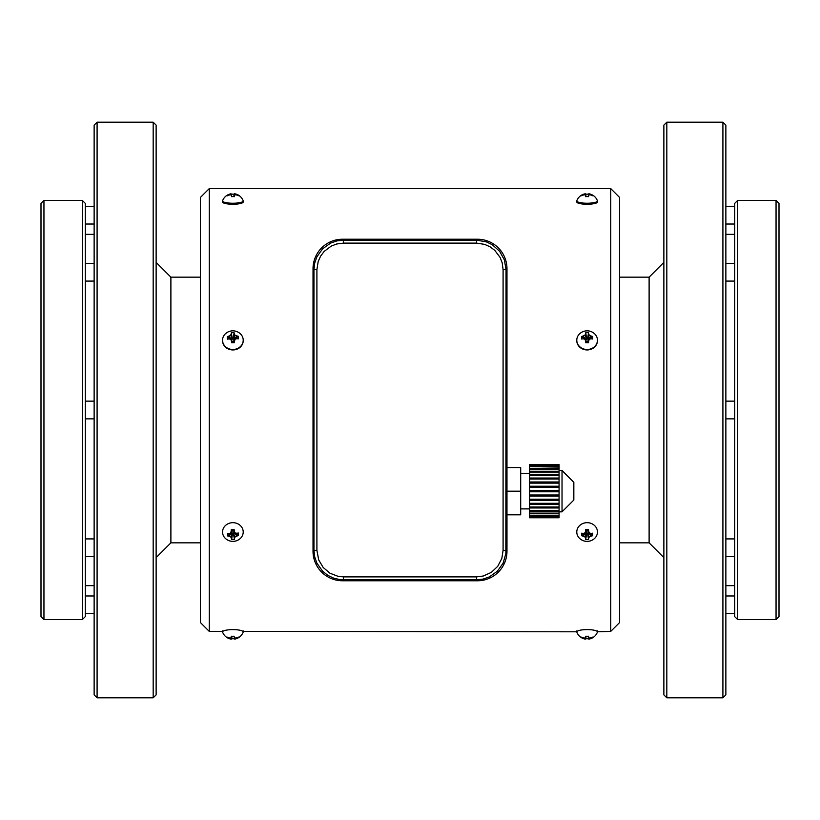 <?xml version="1.0" encoding="UTF-8"?>
<svg xmlns="http://www.w3.org/2000/svg" width="820" height="820" viewBox="0 0 820 820"><rect width="100%" height="100%" fill="white"/><g stroke="black" fill="none" stroke-linecap="round" stroke-linejoin="round"><path stroke-width="1.23" d="M342.534 239.225A29.561 29.52 -135 0 0 313.025 268.734L313.025 551.265A29.561 29.52 -45 0 0 342.534 580.775L477.465 580.775A29.561 29.52 -135 0 0 506.975 551.265L506.975 268.734A29.561 29.52 -45 0 0 477.465 239.225L342.534 239.225L343.467 240.157L336.897 240.906L330.665 243.079L322.598 248.798L316.879 256.865L314.706 263.097L313.957 269.667L313.957 550.333L314.706 556.903L316.879 563.135L322.598 571.202L327.764 575.322L333.719 578.182L340.156 579.658L476.533 579.842L483.103 579.094L489.335 576.921L497.402 571.202L503.121 563.135L505.858 553.643L506.042 269.667L504.382 259.919L499.605 251.268L492.236 244.678L486.28 241.818L476.533 240.157L343.467 240.157L343.467 243.109L336.661 244.001L331.218 246.102L324.146 251.432L320.599 256.147L318.18 261.549L316.909 269.667L316.909 550.333L318.693 559.916L323.203 567.501L329.947 573.201L338.158 576.357L343.467 576.89L476.533 576.89L483.339 575.999L491.354 572.37L497.75 566.302L501.819 558.451L503.09 550.333L503.09 269.667L502.199 262.861L500.097 257.418L494.767 250.346L490.053 246.799L484.651 244.38L476.533 243.109L343.467 243.109M209.264 631.4L200.408 622.544L200.408 197.456L209.264 188.6L209.264 631.4L222.548 631.4M243.212 631.4L576.788 631.8M597.452 631.8L610.736 631.4L610.736 188.6L209.264 188.6M610.736 188.6L619.592 197.456L619.592 622.544L610.736 631.4M156.128 262.4L170.888 277.16L200.408 277.16M619.592 277.16L649.112 277.16L649.112 542.84L663.872 557.6M663.872 262.4L649.112 277.16M156.128 410L156.128 694.868L153.176 697.82L153.176 122.18L156.128 125.132L156.128 410M666.824 122.18L663.872 125.132L663.872 694.868L666.824 697.82L722.912 697.82L722.912 122.18L666.824 122.18L666.824 697.82M97.088 697.82L94.136 694.868L94.136 125.132L97.088 122.18L97.088 697.82L153.176 697.82M722.912 122.18L725.864 125.132L725.864 694.868L722.912 697.82M94.136 418.856L85.28 418.856M734.72 418.856L725.864 418.856M82.328 619.592L85.28 616.64L85.28 203.36L82.328 200.408L43.952 200.408L43.952 619.592L82.328 619.592L82.328 200.408M734.72 616.64L734.72 203.36L737.672 200.408L737.672 619.592L734.72 616.64M776.048 200.408L779 203.36L779 616.64L776.048 619.592L776.048 200.408L737.672 200.408M776.048 619.592L737.672 619.592M43.952 200.408L41 203.36L41 616.64L43.952 619.592M506.975 467.564L520.7 467.564L520.7 514.796L506.975 514.796M506.975 491.18L520.7 491.18M520.7 508.892L529.556 508.892M559.076 464.755L529.556 464.755L559.076 464.612L559.076 517.748L529.556 517.748L559.076 517.605M529.556 464.663L559.076 464.663M529.556 464.755L529.556 465.288L559.076 465.288M559.076 465.575L529.556 465.288M529.556 465.575L529.556 466.621L559.076 466.621M559.076 467.092L529.556 466.621M529.556 467.092L529.556 468.62L559.076 468.62M559.076 469.265L529.556 469.265L529.556 468.62M529.556 469.265L529.556 471.233L559.076 471.233M559.076 472.033L529.556 472.033L529.556 471.233M529.556 472.033L529.556 474.401L559.076 474.401M559.076 475.333L529.556 475.333L529.556 474.401M529.556 475.333L529.556 478.019L559.076 478.019M559.076 479.054L529.556 479.054L529.556 478.019M529.556 479.054L529.556 481.996L559.076 481.996M559.076 483.113L529.556 483.113L529.556 481.996M529.556 482.949L559.076 482.949M529.556 483.113L529.556 486.229L559.076 486.229M559.076 487.387L529.556 487.387L529.556 486.229M529.556 486.711L559.076 486.711M529.556 487.387L529.556 490.585L559.076 490.585M559.076 491.774L529.556 491.774L529.556 490.585M529.556 491.774L529.556 494.972L559.076 494.972M559.076 496.131L529.556 496.131L529.556 494.972M529.556 495.649L559.076 495.649M529.556 496.131L529.556 499.247L559.076 499.247M559.076 500.364L529.556 500.364L529.556 499.247M529.556 499.411L559.076 499.411M529.556 500.364L529.556 503.306L559.076 503.306M559.076 504.341L529.556 504.341L529.556 503.306M529.556 504.341L529.556 507.026L559.076 507.026M559.076 507.959L529.556 507.959L529.556 507.026M529.556 507.959L529.556 510.327L559.076 510.327M559.076 511.126L529.556 511.126L529.556 510.327M529.556 511.126L529.556 513.094L559.076 513.094M559.076 513.74L529.556 513.74L529.556 513.094M529.556 513.74L529.556 515.267L559.076 515.267M559.076 515.739L529.556 515.267M529.556 515.739L529.556 516.784L559.076 516.784M559.076 517.071L529.556 516.784M529.556 517.071L529.556 517.605M529.556 517.697L559.076 517.697M573.836 482.324L562.028 470.516L562.028 511.844L573.836 500.036L573.836 482.324M559.076 511.844L562.028 511.844M230.84 639.067A10.998 10.998 0 0 1 222.589 632.128A10.332 2.327 0 0 1 222.548 631.933A10.332 2.327 0 0 1 232.531 629.616A10.332 2.327 0 0 1 243.212 631.933A10.332 2.327 0 0 1 243.171 632.128A10.998 10.998 0 0 1 235.043 639.047A10.988 3.167 76.6 0 1 234.561 639.026L234.479 638.667A10.967 10.219 4.4 0 1 231.65 638.688A10.998 0.779 -80.7 0 1 231.465 639.047A10.988 3.823 -77.2 0 1 230.84 639.067A10.988 3.823 -77.2 0 1 230.768 639.057A10.988 10.67 -74.6 0 1 228.954 638.524A10.998 10.967 148.1 0 1 227.427 637.806A10.967 1.681 -56.7 0 1 227.335 637.16A10.998 10.117 -4.8 0 0 228.852 637.827A10.988 9.092 -31.4 0 0 230.625 638.073A10.988 1.773 -70.8 0 0 231.199 637.263A10.998 0.779 -80.7 0 1 231.281 636.217A10.967 7.441 177.8 0 0 232.695 636.269A10.967 7.441 177.8 0 0 234.11 636.197L234.294 637.242A10.988 2.439 69.7 0 0 234.991 638.042A10.988 9.287 25.5 0 0 236.806 637.765A10.998 10.117 -4.8 0 0 238.333 637.078A10.967 1.097 56.1 0 1 238.425 637.724A10.998 10.967 148.1 0 1 236.908 638.462A10.988 10.486 77 0 1 235.135 639.026A10.988 3.167 76.6 0 1 235.043 639.047M231.65 638.688L231.978 636.258M235.135 639.026L234.868 637.929M236.908 638.462L236.611 637.806M238.425 637.724L238.077 637.212M234.294 637.242L234.1 636.197M231.199 637.263L231.424 636.228M228.954 638.524L229.231 637.909M230.768 639.057L231.158 637.335M231.465 639.047L231.886 636.258M231.281 194.248A10.967 10.199 4.3 0 1 232.695 194.145A10.967 10.199 4.3 0 1 234.11 194.227A10.998 0.769 99.3 0 1 234.294 193.858A10.988 3.813 102.9 0 1 234.94 193.827A10.998 10.998 0 0 1 243.181 200.767A10.332 2.276 180 0 1 243.212 200.961A10.332 2.276 180 0 1 232.88 203.227A10.332 2.276 180 0 1 222.548 200.961A10.332 2.276 180 0 1 222.579 200.767A10.998 10.998 0 0 1 230.707 193.848A10.988 3.147 -103.4 0 1 231.199 193.879L231.701 196.656L231.199 193.879M234.94 193.827A10.988 3.813 102.9 0 1 234.991 193.838A10.988 10.67 106.5 0 1 236.806 194.371A10.998 10.978 -34.5 0 1 238.333 195.088A10.967 1.65 123.3 0 1 238.425 195.713A10.998 10.137 175.1 0 0 236.908 195.058A10.988 9.122 148.4 0 0 235.135 194.801A10.988 1.794 109.2 0 0 234.561 195.601A10.998 0.769 99.3 0 1 234.479 196.646A10.967 7.482 177.8 0 0 231.65 196.667L231.465 195.631A10.988 2.46 -110.3 0 0 230.768 194.832A10.988 9.307 -154.3 0 0 228.954 195.109A10.998 10.137 175.1 0 0 227.427 195.796A10.967 1.066 -123.9 0 1 227.335 195.17A10.998 10.978 -34.5 0 1 228.852 194.432A10.988 10.476 -103.9 0 1 230.625 193.868A10.988 3.147 -103.4 0 1 230.707 193.848M234.561 195.601L234.335 196.636M236.806 194.371L236.539 194.975M234.991 193.838L234.612 195.519M234.294 193.858L233.884 196.605M234.11 194.227L233.792 196.605M230.625 193.868L230.881 194.945M228.852 194.432L229.139 195.068M231.465 195.631L231.66 196.667M243.212 200.961L243.212 201.966A10.332 2.276 180 0 1 232.88 204.241A10.332 2.276 180 0 1 222.548 201.966L222.548 200.961M239.696 333.207A10.332 9.297 180 0 1 243.212 340.197A10.332 9.297 180 0 1 232.88 349.494A10.332 9.297 180 0 1 222.548 340.197A10.332 9.297 180 0 1 226.064 333.207A10.998 10.998 0 0 1 239.696 333.207M231.281 332.828A10.998 1.558 -96.1 0 0 231.199 333.894A10.988 3.874 -84.8 0 0 230.625 335.339A10.988 7.154 -22.7 0 0 228.852 336.149A10.998 6.427 -2.3 0 0 227.335 336.62A10.967 5.422 -108.1 0 0 227.427 339.172A10.998 3.003 178 0 1 228.954 338.926A10.988 1.691 -166.5 0 1 230.768 339.265A10.988 1.373 -112.9 0 0 231.465 341.038A10.998 1.558 -96.1 0 0 231.65 342.719A10.967 1.599 178.4 0 0 234.479 342.637A10.998 1.865 92.7 0 0 234.561 340.946A10.988 1.671 109.5 0 0 235.135 339.131A10.988 1.609 162.8 0 1 236.908 338.691A10.998 3.003 178 0 1 238.425 338.844A10.967 5.689 104.9 0 0 238.333 336.292A10.998 6.427 -2.3 0 0 236.806 335.913A10.988 7.236 17.9 0 0 234.991 335.206A10.988 4.172 81.2 0 0 234.294 333.801A10.998 1.865 92.7 0 0 234.11 332.746A10.967 9.502 176.8 0 0 232.695 332.705A10.967 9.502 176.8 0 0 231.281 332.828L232.306 338.24L234.766 339.48M234.479 342.637L232.439 341.786L230.768 339.265M231.65 342.719L232.439 341.786M234.561 340.946L233.454 341.755M235.135 339.131L233.433 341.161M238.333 336.292L235.248 339.101M236.806 335.913L234.171 339.5M234.991 335.206L233.546 339.357M234.294 333.801L233.341 338.803M234.11 332.746L233.321 338.209M231.199 333.894L232.306 338.24M230.625 335.339L232.326 338.834M228.852 336.149L231.558 339.572L232.173 339.398M227.335 336.62L230.41 339.193M231.465 341.038L232.419 341.192M243.212 340.197L243.212 340.648A10.332 9.297 180 0 1 232.88 349.945A10.332 9.297 180 0 1 222.548 340.648L222.548 340.197M585.019 639.057A10.998 10.998 0 0 1 576.829 632.128A10.332 2.327 0 0 1 576.788 631.933A10.332 2.327 0 0 1 587.12 629.606A10.332 2.327 0 0 1 597.452 631.933A10.332 2.327 0 0 1 597.411 632.128A10.998 10.998 0 0 1 589.221 639.057A10.988 3.495 76.9 0 1 588.668 639.036L588.534 638.678A10.967 10.229 -0 0 1 585.695 638.678L585.572 639.036A10.988 3.495 -76.9 0 1 585.019 639.057A10.988 3.495 -76.9 0 1 584.937 639.047A10.988 10.578 -76 0 1 583.143 638.493A10.998 10.978 -179.7 0 1 581.616 637.765A10.967 1.384 -56.5 0 1 581.626 637.12A10.998 10.127 0 0 0 583.143 637.796A10.988 9.194 -28.5 0 0 584.937 638.062A10.988 2.111 -70.2 0 0 585.572 637.253L585.705 636.207A10.967 7.452 180 0 0 587.12 636.269A10.967 7.452 180 0 0 588.545 636.207L588.668 637.253A10.988 2.101 70.2 0 0 589.303 638.062A10.988 9.194 28.6 0 0 591.097 637.796A10.998 10.127 0 0 0 592.624 637.12A10.967 1.394 56.5 0 1 592.614 637.765A10.998 10.978 -179.7 0 1 591.097 638.493A10.988 10.588 75.9 0 1 589.303 639.047A10.988 3.495 76.9 0 1 589.221 639.057M588.534 638.678L588.155 636.238M585.695 638.678L586.085 636.238M588.668 639.036L588.207 636.228M589.303 639.047L588.986 637.683M591.097 638.493L590.81 637.857M588.668 637.253L588.463 636.207M585.572 637.253L585.787 636.207M583.143 638.493L583.43 637.857M584.937 639.047L585.244 637.693M585.572 639.036L586.034 636.228M232.531 522.688A10.332 9.317 0 0 1 243.212 532.006A10.332 9.317 0 0 1 239.583 539.099A10.998 10.998 0 0 1 226.176 539.099A10.332 9.317 0 0 1 222.548 532.006A10.332 9.317 0 0 1 232.531 522.688M234.991 532.897A10.988 1.394 67.2 0 0 234.294 531.124A10.998 1.558 83.9 0 0 234.11 529.443A10.967 1.65 178.4 0 0 232.695 529.474A10.967 1.65 178.4 0 0 231.281 529.525L233.321 530.407L234.991 532.897A10.988 1.64 13.5 0 0 236.806 533.236A10.998 2.952 -2 0 0 238.333 533A10.967 5.432 72 0 1 238.425 535.552A10.998 6.386 177.7 0 1 236.908 536.024A10.988 7.114 157.4 0 1 235.135 536.833A10.988 3.874 95.3 0 1 234.561 538.289A10.998 1.558 83.9 0 1 234.479 539.355A10.967 9.481 176.8 0 1 231.65 539.437A10.998 1.876 -87.4 0 1 231.465 538.381A10.988 4.172 -98.9 0 1 230.768 536.967A10.988 7.195 -162.2 0 1 228.954 536.27A10.998 6.386 177.7 0 1 227.427 535.89A10.967 5.699 -75.2 0 1 227.335 533.328A10.998 2.952 -2 0 0 228.852 533.482A10.988 1.558 -17.2 0 0 230.625 533.031A10.988 1.681 -70.5 0 1 231.199 531.216A10.998 1.876 -87.4 0 1 231.281 529.525M234.479 539.355L233.454 533.963L230.963 532.723M231.65 539.437L232.439 533.994M234.561 538.289L233.454 533.963M235.135 536.833L233.433 533.369M236.908 536.024L234.202 532.621L233.587 532.805M238.425 535.552L235.299 532.959M234.294 531.124L233.341 531.011M234.11 529.443L233.321 530.407M231.199 531.216L232.306 530.438M230.625 533.031L232.326 531.042M227.427 535.89L230.563 533.051M228.954 536.27L231.588 532.703M230.768 536.967L232.214 532.846M231.465 538.381L232.419 533.4M585.705 194.237A10.967 10.209 -0 0 1 587.12 194.145A10.967 10.209 -0 0 1 588.545 194.237L588.668 193.868A10.988 3.485 103.2 0 1 589.242 193.838A10.998 10.998 0 0 1 597.421 200.767A10.332 2.276 180 0 1 597.452 200.961A10.332 2.276 180 0 1 587.12 203.227A10.332 2.276 180 0 1 576.788 200.961A10.332 2.276 180 0 1 576.819 200.767A10.998 10.998 0 0 1 584.998 193.838A10.988 3.485 -103.2 0 1 585.572 193.868L586.074 196.626M589.242 193.838A10.988 3.485 103.2 0 1 589.303 193.858A10.988 10.578 105 0 1 591.097 194.401A10.998 10.978 0.3 0 1 592.624 195.129A10.967 1.353 123.6 0 1 592.614 195.754A10.998 10.147 180 0 0 591.097 195.078A10.988 9.225 151.3 0 0 589.303 194.811A10.988 2.132 109.7 0 0 588.668 195.621L588.534 196.656A10.967 7.493 180 0 0 585.695 196.656L585.572 195.621A10.988 2.122 -109.7 0 0 584.937 194.811A10.988 9.225 -151.2 0 0 583.143 195.078A10.998 10.147 180 0 0 581.616 195.754A10.967 1.363 -123.6 0 1 581.626 195.129A10.998 10.978 0.3 0 1 583.143 194.401A10.988 10.578 -105 0 1 584.937 193.858A10.988 3.485 -103.2 0 1 584.998 193.838M588.668 195.621L588.463 196.646M591.097 194.401L590.82 195.016M589.303 193.858L588.996 195.17M588.668 193.868L588.217 196.626M588.545 194.237L588.165 196.626M585.572 193.868L586.023 196.626M584.937 193.858L585.244 195.17M583.143 194.401L583.42 195.016M585.572 195.621L585.777 196.646M597.452 200.961L597.452 201.966A10.332 2.276 180 0 1 587.12 204.241A10.332 2.276 180 0 1 576.788 201.966L576.788 200.961M593.936 333.207A10.332 9.297 180 0 1 597.452 340.197A10.332 9.297 180 0 1 587.12 349.494A10.332 9.297 180 0 1 576.788 340.197A10.332 9.297 180 0 1 580.304 333.207A10.998 10.998 0 0 1 593.936 333.207M585.705 332.787A10.998 1.712 -94.4 0 0 585.572 333.842A10.988 4.028 -83 0 0 584.937 335.277A10.988 7.195 -20.2 0 0 583.143 336.026A10.998 6.437 0 0 0 581.626 336.456A10.967 5.555 -106.5 0 0 581.616 339.008A10.998 3.013 180 0 1 583.143 338.814A10.988 1.65 -164.6 0 1 584.937 339.203A10.988 1.517 -111.2 0 0 585.572 340.997A10.998 1.712 -94.4 0 0 585.695 342.678A10.967 1.599 180 0 0 588.534 342.678A10.998 1.712 94.4 0 0 588.668 340.997A10.988 1.517 111.2 0 0 589.303 339.203A10.988 1.65 164.7 0 1 591.097 338.814A10.998 3.013 180 0 1 592.614 339.008A10.967 5.555 106.5 0 0 592.624 336.456A10.998 6.437 0 0 0 591.097 336.026A10.988 7.195 20.3 0 0 589.303 335.277A10.988 4.028 83 0 0 588.668 333.842A10.998 1.712 94.4 0 0 588.545 332.787A10.967 9.512 180 0 0 587.12 332.705A10.967 9.512 180 0 0 585.705 332.787L586.607 338.219L588.944 339.541M588.534 342.678L586.607 341.766L584.937 339.203M585.695 342.678L586.607 341.766M588.668 340.997L587.632 341.766M589.303 339.203L587.632 341.171M592.624 336.456L589.539 339.142M591.097 336.026L588.432 339.541M589.303 335.277L587.807 339.377M588.668 333.842L587.632 338.814M588.545 332.787L587.632 338.219M585.572 333.842L586.607 338.219M584.937 335.277L586.607 338.814M583.143 336.026L585.808 339.531L586.433 339.377M581.626 336.456L584.701 339.142M585.295 339.531L585.808 339.531M585.572 340.997L586.607 341.171M597.452 340.197L597.452 340.648A10.332 9.297 180 0 1 587.12 349.945A10.332 9.297 180 0 1 576.788 340.648L576.788 340.197M587.12 522.678A10.332 9.317 0 0 1 597.452 532.006A10.332 9.317 0 0 1 593.823 539.099A10.998 10.998 0 0 1 580.416 539.099A10.332 9.317 0 0 1 576.788 532.006A10.332 9.317 0 0 1 587.12 522.678M589.303 532.969A10.988 1.537 68.9 0 0 588.668 531.165A10.998 1.722 85.7 0 0 588.545 529.484A10.967 1.65 180 0 0 587.12 529.464A10.967 1.65 180 0 0 585.705 529.484L587.632 530.427L589.303 532.969A10.988 1.599 15.4 0 0 591.097 533.359A10.998 2.962 0 0 0 592.624 533.164A10.967 5.566 73.7 0 1 592.614 535.726A10.998 6.386 180 0 1 591.097 536.147A10.988 7.165 159.8 0 1 589.303 536.905A10.988 4.018 97.1 0 1 588.668 538.34A10.998 1.722 85.7 0 1 588.534 539.406A10.967 9.481 180 0 1 585.695 539.406A10.998 1.712 -85.6 0 1 585.572 538.34A10.988 4.018 -97.1 0 1 584.937 536.895A10.988 7.165 -159.8 0 1 583.143 536.147A10.998 6.386 180 0 1 581.616 535.716A10.967 5.566 -73.6 0 1 581.626 533.164A10.998 2.962 0 0 0 583.143 533.359A10.988 1.599 -15.3 0 0 584.937 532.959A10.988 1.537 -68.8 0 1 585.572 531.165A10.998 1.712 -85.6 0 1 585.705 529.484M588.534 539.406L587.632 533.984L585.265 532.662M585.695 539.406L586.607 533.984M588.668 538.34L587.632 533.984M589.303 536.905L587.632 533.389M591.097 536.147L588.432 532.662L587.807 532.826M592.614 535.726L589.488 533.01M588.975 532.662L588.432 532.662M588.668 531.165L587.632 531.022M588.545 529.484L587.632 530.427M585.572 531.165L586.607 530.427M584.937 532.959L586.607 531.022M581.616 535.716L584.752 533.01M583.143 536.147L585.808 532.662M584.937 536.895L586.433 532.826M585.572 538.34L586.607 533.379M477.465 239.225L476.533 240.157L476.533 243.109M313.025 268.734L313.957 269.667L316.909 269.667M313.025 551.265L313.957 550.333L316.909 550.333M342.534 580.775L343.467 579.842L343.467 576.89M477.465 580.775L476.533 579.842L476.533 576.89M506.975 551.265L506.042 550.333L503.09 550.333M506.975 268.734L506.042 269.667L503.09 269.667M170.888 277.16L170.888 542.84L200.408 542.84M619.592 542.84L649.112 542.84M170.888 542.84L156.128 557.6M97.088 122.18L153.176 122.18M94.136 401.144L85.28 401.144M85.28 585.644L94.136 585.644M85.28 234.356L94.136 234.356M94.136 538.914L85.28 538.914M94.136 556.626L85.28 556.626M94.136 595.976L85.28 595.976M94.136 613.688L85.28 613.688M94.136 206.312L85.28 206.312M94.136 224.024L85.28 224.024M94.136 263.374L85.28 263.374M94.136 281.086L85.28 281.086M725.864 585.644L734.72 585.644M725.864 234.356L734.72 234.356M734.72 538.914L725.864 538.914M734.72 556.626L725.864 556.626M734.72 595.976L725.864 595.976M734.72 613.688L725.864 613.688M734.72 206.312L725.864 206.312M734.72 224.024L725.864 224.024M734.72 263.374L725.864 263.374M734.72 281.086L725.864 281.086M734.72 401.144L725.864 401.144M520.7 473.468L529.556 473.468M559.076 470.516L562.028 470.516M243.212 631.933L243.212 630.928M222.548 631.933L222.548 630.928M597.452 631.933L597.452 630.928M576.788 631.933L576.788 630.928"/></g></svg>
